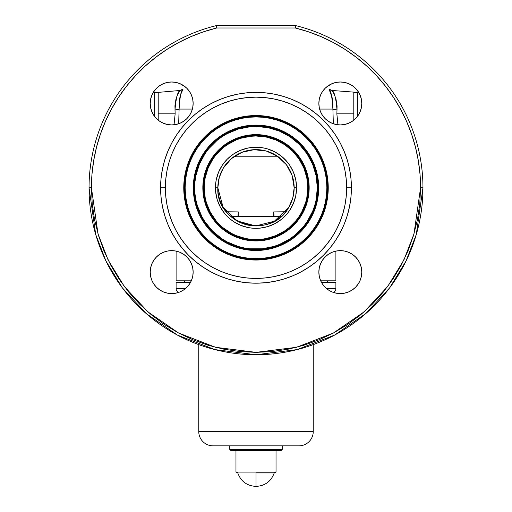 <?xml version="1.0" encoding="UTF-8"?>
<svg xmlns="http://www.w3.org/2000/svg" width="512" height="512" viewBox="0 0 512 512"><rect width="100%" height="100%" fill="white"/><g stroke="black" fill="none" stroke-linecap="round" stroke-linejoin="round"><path stroke-width="0.77" d="M223.386 167.974L231.411 158.624L241.984 152.294L254.035 149.696L266.285 151.04L277.453 156.25L286.406 164.723L292.154 175.629L294.163 187.789A38.163 38.163 0 0 0 256 149.626A38.163 38.163 0 0 0 217.837 187.789L215.456 187.789A40.544 40.544 0 0 1 256 147.238A40.544 40.544 0 0 1 296.544 187.789L294.163 187.789L292.154 175.629L286.406 164.723L277.453 156.25L266.285 151.04L254.035 149.696L241.984 152.294L231.411 158.624L223.386 167.974L219.251 177.498L217.837 187.789A38.163 38.163 0 0 1 256 149.626A38.163 38.163 0 0 1 294.163 187.789A38.163 38.163 0 0 1 256 225.946A38.163 38.163 0 0 1 217.837 187.789L219.251 177.504L223.072 168.506M337.92 124.589L336.858 113.85L337.92 124.589M353.792 113.85L336.858 113.85L353.792 113.85L353.792 120.179L353.792 92.384L353.792 113.85M179.917 97.402L181.549 92.134L183.078 89.056L181.549 92.141L179.917 97.402L179.322 100.858L179.104 109.075L192.39 109.075L179.104 109.075A4.768 0.845 -3.5 0 1 175.002 109.894C176.019 97.894 177.715 91.424 180.083 90.47C177.709 91.443 176.013 97.914 175.002 109.894L175.142 113.85L174.042 124.794L175.142 113.85L158.208 113.85L158.208 120.179L158.208 113.85L175.142 113.85L174.938 105.92L175.315 102.208L176.992 96.032L179.059 91.955M203.526 187.789A52.474 52.474 0 0 0 256 240.256A52.474 52.474 0 0 0 308.474 187.789L309.158 187.789A53.158 53.158 0 0 1 256 240.947A53.158 53.158 0 0 1 202.842 187.789L204.218 187.789A51.782 51.782 0 0 1 256 136A51.782 51.782 0 0 1 307.782 187.789L308.474 187.789A52.474 52.474 0 0 0 256 135.315A52.474 52.474 0 0 0 203.526 187.789A52.474 52.474 0 0 0 256 240.256A52.474 52.474 0 0 0 308.474 187.789L307.782 187.789L306.79 197.888L305.555 202.816L301.67 212.198L299.059 216.557L296.032 220.64L288.851 227.814L284.768 230.842L275.814 235.629L266.106 238.573L261.075 239.322L250.925 239.322L245.894 238.573L236.186 235.629L231.59 233.453L223.149 227.814L219.386 224.403L215.968 220.64L210.33 212.198L206.445 202.816L205.21 197.888L204.218 187.789L204.467 182.714L205.21 177.683L208.16 167.968L212.941 159.014L215.968 154.938L223.149 147.757L227.232 144.73L236.186 139.942L240.966 138.234L250.925 136.25L256 136L266.106 136.998L275.814 139.942L284.768 144.73L292.614 151.168L299.059 159.014L303.84 167.968L306.79 177.683L307.782 187.789A51.782 51.782 0 0 1 256 239.571A51.782 51.782 0 0 1 204.218 187.789L202.842 187.789L203.098 192.998L205.126 203.219L209.114 212.845L211.802 217.318L214.906 221.51L222.278 228.883L226.464 231.987L235.654 236.902L240.57 238.656L250.79 240.691L261.21 240.691L266.368 239.923L276.346 236.902L281.062 234.669L289.722 228.883L293.587 225.376L297.094 221.51L302.886 212.845L306.874 203.219L308.141 198.157L309.158 187.789L308.902 182.573L306.874 172.352L305.114 167.443L302.886 162.726L297.094 154.061L293.587 150.195L285.536 143.584L281.062 140.902L271.43 136.915L261.21 134.88L256 134.624L245.632 135.648L235.654 138.675L226.464 143.584L218.413 150.195L211.802 158.253L206.886 167.443L203.859 177.414L202.842 187.789A53.158 53.158 0 0 1 256 134.624A53.158 53.158 0 0 1 309.158 187.789L308.474 187.789A52.474 52.474 0 0 0 256 135.315A52.474 52.474 0 0 0 203.526 187.789M193.99 187.789L194.675 187.789A61.325 61.325 0 0 1 256 126.464A61.325 61.325 0 0 1 317.325 187.789L318.01 187.789A62.01 62.01 0 0 0 256 125.773A62.01 62.01 0 0 0 193.99 187.789A62.01 62.01 0 0 0 256 249.798A62.01 62.01 0 0 0 318.01 187.789L318.701 187.789A62.701 62.701 0 0 1 256 250.49A62.701 62.701 0 0 1 193.299 187.789L193.99 187.789A62.01 62.01 0 0 0 256 249.798A62.01 62.01 0 0 0 318.01 187.789L317.325 187.789A61.325 61.325 0 0 1 256 249.107A61.325 61.325 0 0 1 194.675 187.789L193.99 187.789A62.01 62.01 0 0 1 256 125.773A62.01 62.01 0 0 1 318.01 187.789L317.325 187.789L316.147 199.75L314.682 205.587L312.653 211.251L306.989 221.856L303.405 226.688L294.906 235.187L290.067 238.778L279.469 244.442L273.798 246.47L262.01 248.813L249.99 248.813L244.038 247.93L238.202 246.47L227.091 241.869L221.933 238.778L212.64 231.149L205.011 221.856L201.92 216.691L197.318 205.587L195.853 199.75L194.97 193.798L194.97 181.773L195.853 175.821L199.347 164.32L205.011 153.715L208.595 148.883L217.094 140.384L221.933 136.8L227.091 133.702L238.202 129.101L249.99 126.758L256 126.464L267.962 127.642L279.469 131.13L290.067 136.8L299.36 144.422L306.989 153.715L312.653 164.32L316.147 175.821L317.325 187.789M184.448 187.789L185.133 187.789A70.867 70.867 0 0 1 256 116.922A70.867 70.867 0 0 1 326.867 187.789L327.552 187.789A71.552 71.552 0 0 0 256 116.23A71.552 71.552 0 0 0 184.448 187.789A71.552 71.552 0 0 0 256 259.341A71.552 71.552 0 0 0 327.552 187.789L328.243 187.789A72.243 72.243 0 0 1 256 260.026A72.243 72.243 0 0 1 183.757 187.789L184.448 187.789L183.757 187.789L184.109 194.867L185.146 201.882L186.867 208.755L189.261 215.43L192.288 221.843L195.936 227.923L200.154 233.613L204.915 238.867L210.17 243.629L215.866 247.853L221.946 251.494L228.352 254.528L235.027 256.915L241.907 258.637L248.922 259.68L256 260.026L263.078 259.68L270.093 258.637L276.973 256.915L283.648 254.528L290.054 251.494L296.134 247.853L301.83 243.629L307.085 238.867L311.846 233.613L316.064 227.923L319.712 221.843L322.739 215.43L325.133 208.755L326.854 201.882L327.891 194.867L328.243 187.789L327.891 180.704L326.854 173.69L325.133 166.816L322.739 160.141L319.712 153.734L316.064 147.654L311.846 141.958L307.085 136.704L301.83 131.942L296.134 127.718L290.054 124.077L283.648 121.043L276.973 118.656L270.093 116.934L263.078 115.891L256 115.546L248.922 115.891L241.907 116.934L235.027 118.656L228.352 121.043L221.946 124.077L215.866 127.718L210.17 131.942L204.915 136.704L200.154 141.958L195.936 147.654L192.288 153.734L189.261 160.141L186.867 166.816L185.146 173.69L184.109 180.704L183.757 187.789A72.243 72.243 0 0 1 256 115.546A72.243 72.243 0 0 1 328.243 187.789L327.552 187.789A71.552 71.552 0 0 0 256 116.23A71.552 71.552 0 0 0 184.448 187.789A71.552 71.552 0 0 0 256 259.341A71.552 71.552 0 0 0 327.552 187.789L326.867 187.789A70.867 70.867 0 0 1 256 258.65A70.867 70.867 0 0 1 185.133 187.789L184.448 187.789M159.75 289.958L156.493 287.29L159.75 289.958L163.462 291.942L167.488 293.165L163.462 291.942L159.75 289.958L156.493 287.29L153.824 284.038L151.84 280.326L150.624 276.301L151.84 280.326L150.624 276.301L150.208 272.115A21.466 21.466 0 0 1 171.674 250.643A21.466 21.466 0 0 1 193.139 272.115L192.73 267.923L191.507 263.898L189.523 260.186L186.854 256.934L183.603 254.266L179.891 252.282L175.859 251.059L171.674 250.643L167.488 251.059L163.462 252.282L159.75 254.266L156.493 256.934L153.824 260.186L151.84 263.898L150.624 267.923L150.208 272.115L150.624 276.301L151.84 280.326L153.824 284.038L156.493 287.29L159.75 289.958L163.462 291.942L167.488 293.165L171.674 293.581L175.859 293.165L179.891 291.942L183.603 289.958L186.854 287.29L189.523 284.038L191.507 280.326L192.73 276.301L193.139 272.115L192.73 276.301L191.507 280.326L189.523 284.038L186.854 287.29M151.84 111.674L150.624 107.648L150.208 103.462A21.466 21.466 0 0 1 171.674 81.997A21.466 21.466 0 0 1 193.139 103.462L192.73 99.27L191.507 95.245L189.523 91.533L186.854 88.282L183.603 85.613L179.891 83.629L175.859 82.406L171.674 81.997L167.488 82.406L163.462 83.629L159.75 85.613L156.493 88.282L153.824 91.533L151.84 95.245L150.624 99.27L150.208 103.462L150.624 107.648L151.84 111.674L153.824 115.386L156.493 118.637L159.75 121.306L163.462 123.29L167.488 124.512L171.674 124.928L175.859 124.512L179.891 123.29L183.603 121.306L186.854 118.637L189.523 115.386L191.507 111.674L192.73 107.648L193.139 103.462L192.73 107.648L191.507 111.674L189.523 115.386L186.854 118.637M332.109 123.29L328.397 121.306L325.146 118.637L322.477 115.386L320.493 111.674L319.27 107.648L318.861 103.462A21.466 21.466 0 0 1 340.326 81.997A21.466 21.466 0 0 1 361.792 103.462L361.376 99.27L360.16 95.245L358.176 91.533L355.507 88.282L352.25 85.613L348.538 83.629L344.512 82.406L340.326 81.997L336.141 82.406L332.109 83.629L328.397 85.613L325.146 88.282L322.477 91.533L320.493 95.245L319.27 99.27L318.861 103.462L319.27 107.648L320.493 111.674L322.477 115.386L325.146 118.637L328.397 121.306L332.109 123.29L336.141 124.512L340.326 124.928L344.512 124.512L348.538 123.29L352.25 121.306L355.507 118.637L358.176 115.386L360.16 111.674L361.376 107.648L361.792 103.462L361.376 107.648L360.16 111.674L358.176 115.386L355.507 118.637L352.25 121.306M332.109 291.942L328.397 289.958L325.146 287.29L322.477 284.038L320.493 280.326L319.27 276.301L318.861 272.115A21.466 21.466 0 0 1 340.326 250.643A21.466 21.466 0 0 1 361.792 272.115L361.376 267.923L360.16 263.898L358.176 260.186L355.507 256.934L352.25 254.266L348.538 252.282L344.512 251.059L340.326 250.643L336.141 251.059L332.109 252.282L328.397 254.266L325.146 256.934L322.477 260.186L320.493 263.898L319.27 267.923L318.861 272.115L319.27 276.301L320.493 280.326L322.477 284.038L325.146 287.29L328.397 289.958L332.109 291.942L336.141 293.165L340.326 293.581L344.512 293.165L348.538 291.942L352.25 289.958L355.507 287.29L358.176 284.038L360.16 280.326L361.376 276.301L361.792 272.115L361.376 276.301L360.16 280.326L358.176 284.038L355.507 287.29L352.25 289.958L355.507 287.29L352.25 289.958L348.538 291.942L344.512 293.165M273.094 216.602L280.998 216.595L273.094 216.602M274.022 215.322L273.638 216.365L274.022 215.322M237.978 215.373L238.022 214.637L238.374 216.378L239.661 216.691L230.995 216.595L271.373 216.723L239.661 216.691L238.374 216.378L237.978 215.322M288.813 207.27L274.374 221.222L255.699 225.933L237.101 220.922L223.008 206.95L217.837 187.789C215.706 225.146 271.571 240.48 288.813 207.27L292.8 197.894L294.163 187.789L296.544 187.789L295.77 179.878L293.459 172.269L289.715 165.261L287.341 162.061L281.722 156.442L275.11 152.026L267.77 148.986L263.91 148.019L256 147.238L248.09 148.019L240.486 150.323L233.472 154.074L227.328 159.117L222.285 165.261L218.541 172.269L216.23 179.878L215.648 183.814L215.648 191.763L217.197 199.558L220.243 206.899L224.659 213.51L230.278 219.13L233.472 221.498L240.486 225.248L248.09 227.552L252.026 228.141L259.974 228.141L267.77 226.586L275.11 223.546L281.722 219.13L287.341 213.51L289.715 210.31L293.459 203.302L295.77 195.699L296.544 187.789A40.544 40.544 0 0 1 256 228.333A40.544 40.544 0 0 1 215.456 187.789L217.837 187.789A38.163 38.163 0 0 0 256 225.946A38.163 38.163 0 0 0 294.163 187.789M422.957 187.789A166.957 166.957 0 0 1 256 354.746A166.957 166.957 0 0 1 89.043 187.789L95.725 234.534L105.926 260.947L122.432 287.962L146.221 313.574L177.434 335.104L214.906 349.606L256 354.746L297.094 349.606L334.566 335.104L365.779 313.574L389.568 287.962L406.074 260.947L416.275 234.534L422.957 187.789L420.57 187.789L413.99 233.869L403.93 259.904L387.654 286.528L364.211 311.776L333.446 332.998L296.512 347.296L256 352.358L215.488 347.296L178.554 332.998L147.789 311.776L124.346 286.528L108.07 259.904L98.01 233.869L91.43 187.789L89.043 187.789L91.43 187.789L91.994 174.125L93.696 160.563L96.512 147.187L100.435 134.093L105.427 121.363L111.462 109.094L118.49 97.376L126.47 86.272L135.341 75.872L145.043 66.246L155.514 57.453L166.675 49.562L178.458 42.63L190.771 36.691L203.539 31.802L216.666 27.987L295.334 27.987A164.57 164.57 0 0 1 420.57 187.789L422.957 187.789A166.957 166.957 0 0 0 295.904 25.67A166.957 166.957 0 0 1 422.957 187.789M91.43 187.789A164.57 164.57 0 0 1 216.666 27.987L295.334 27.987L295.334 25.6L295.334 27.987L295.904 25.67A2.387 2.387 0 0 0 295.334 25.6A2.387 2.387 0 0 1 295.904 25.67L295.334 27.987L308.461 31.802L321.229 36.691L333.542 42.63L345.325 49.562L356.486 57.453L366.957 66.246L376.659 75.872L385.53 86.272L393.51 97.376L400.538 109.094L406.573 121.363L411.565 134.093L415.488 147.187L418.304 160.563L420.006 174.125L420.57 187.789L419.776 203.917L417.408 219.891L413.485 235.558L408.045 250.765L401.139 265.363L392.838 279.219L383.213 292.192L372.371 304.154L360.403 315.002L347.43 324.621L333.581 332.928L318.976 339.834L303.77 345.274L288.109 349.197L272.128 351.565L256 352.358L239.872 351.565L223.891 349.197L208.23 345.274L193.024 339.834L178.419 332.928L164.57 324.621L151.597 315.002L139.629 304.154L128.787 292.192L119.162 279.219L110.861 265.363L103.955 250.765L98.515 235.558L94.592 219.891L92.224 203.917L91.43 187.661M351.405 187.789L346.63 187.789A90.63 90.63 0 0 1 256 278.419A90.63 90.63 0 0 1 165.37 187.789L160.595 187.789A95.405 95.405 0 0 0 256 283.187A95.405 95.405 0 0 0 351.405 187.789L350.944 178.432L349.568 169.171L347.296 160.09L344.141 151.277L340.141 142.816L335.328 134.784L329.747 127.264L323.462 120.326L316.525 114.035L309.005 108.461L300.973 103.648L292.512 99.642L283.693 96.493L274.611 94.214L265.35 92.845L256 92.384L246.65 92.845L237.389 94.214L228.307 96.493L219.488 99.642L211.027 103.648L202.995 108.461L195.475 114.035L188.538 120.326L182.253 127.264L176.672 134.784L171.859 142.816L167.859 151.277L164.704 160.09L162.432 169.171L161.056 178.432L160.595 187.789L161.056 197.139L162.432 206.4L164.704 215.482L167.859 224.294L171.859 232.762L176.672 240.787L182.253 248.307L188.538 255.245L195.475 261.536L202.995 267.11L211.027 271.923L219.488 275.93L228.307 279.085L237.389 281.357L246.65 282.733L256 283.187L265.35 282.733L274.611 281.357L283.693 279.085L292.512 275.93L300.973 271.923L309.005 267.11L316.525 261.536L323.462 255.245L329.747 248.307L335.328 240.787L340.141 232.762L344.141 224.294L347.296 215.482L349.568 206.4L350.944 197.139L351.405 187.789A95.405 95.405 0 0 0 256 92.384A95.405 95.405 0 0 0 160.595 187.789L165.37 187.789L165.805 178.906L167.11 170.106L169.267 161.478L172.262 153.101L176.07 145.062L180.64 137.434L185.939 130.291L191.91 123.699L198.502 117.728L205.645 112.429L213.274 107.853L221.318 104.051L229.69 101.056L238.317 98.893L247.117 97.587L256 97.152L264.883 97.587L273.683 98.893L282.31 101.056L290.682 104.051L298.726 107.853L306.355 112.429L313.498 117.728L320.09 123.699L326.061 130.291L331.36 137.434L335.93 145.062L339.738 153.101L342.733 161.478L344.89 170.106L346.195 178.906L346.63 187.789L346.195 196.672L344.89 205.466L342.733 214.093L339.738 222.47L335.93 230.509L331.36 238.138L326.061 245.286L320.09 251.872L313.498 257.85L306.355 263.142L298.726 267.718L290.682 271.52L282.31 274.515L273.683 276.678L264.883 277.984L256 278.419L247.117 277.984L238.317 276.678L229.69 274.515L221.318 271.52L213.274 267.718L205.645 263.142L198.502 257.85L191.91 251.872L185.939 245.286L180.64 238.138L176.07 230.509L172.262 222.47L169.267 214.093L167.11 205.466L165.805 196.672L165.37 187.789A90.63 90.63 0 0 1 256 97.152A90.63 90.63 0 0 1 346.63 187.789L351.405 187.789M353.792 92.384L357.37 92.384L357.37 116.512L357.37 92.384L331.917 90.47L334.221 94.246L335.974 98.912L337.062 105.946L336.998 109.894A4.768 0.845 3.5 0 1 332.896 109.075L333.344 123.757L332.896 109.075L319.61 109.075L332.896 109.075L332.678 100.87L332.083 97.395L329.126 89.402M178.682 123.539L179.104 109.075L178.682 123.539M335.898 280.806L335.898 251.11L335.898 280.806L320.698 280.806L335.898 280.806M176.102 280.806L191.302 280.806L176.102 280.806L176.102 251.11L176.102 280.806M145.043 66.246L135.341 75.872M376.659 75.872L366.957 66.246M167.488 124.512L163.462 123.29L159.75 121.306L156.493 118.637L153.824 115.386M185.382 86.944L179.891 83.629L183.603 85.613L186.854 88.282L189.523 91.533L191.507 95.245L192.73 99.27L193.139 103.462A21.466 21.466 0 0 1 171.674 124.928A21.466 21.466 0 0 1 150.208 103.462L150.624 99.27L151.84 95.245L153.824 91.533L156.493 88.282L159.75 85.613L156.493 88.282L159.75 85.613L163.462 83.629L167.488 82.406M336.141 251.059L340.326 250.643L336.141 251.059L340.326 250.643L344.512 251.059L348.538 252.282L352.25 254.266L355.507 256.934L358.176 260.186L360.16 263.898L361.376 267.923L360.16 263.898L361.376 267.923L361.792 272.115A21.466 21.466 0 0 1 340.326 293.581A21.466 21.466 0 0 1 318.861 272.115L319.27 267.923L320.493 263.898L322.477 260.186L325.146 256.934M360.16 95.245L361.376 99.27L361.792 103.462A21.466 21.466 0 0 1 340.326 124.928A21.466 21.466 0 0 1 318.861 103.462L319.27 99.27L320.493 95.245L322.477 91.533L325.146 88.282M336.141 82.406L340.326 81.997M352.25 85.613L355.507 88.282L352.25 85.613L348.538 83.629L344.512 82.406L348.538 83.629L352.25 85.613L355.507 88.282L358.714 92.384L357.37 92.384L357.37 116.512L357.37 92.384L358.714 92.384M179.891 252.282L183.603 254.266L186.854 256.934L189.523 260.186L191.507 263.898L192.73 267.923L193.139 272.115A21.466 21.466 0 0 1 171.674 293.581A21.466 21.466 0 0 1 150.208 272.115L150.624 267.923L150.208 272.115L150.624 276.301L150.208 272.115L150.624 267.923L151.84 263.898L153.824 260.186L156.493 256.934L159.75 254.266L156.493 256.934L159.75 254.266L163.462 252.282L167.488 251.059L171.674 250.643L175.859 251.059M329.677 90.438L329.958 91.014M330.451 92.134L330.586 92.461M331.302 94.458L331.59 95.418M332.083 97.402L332.589 100.192M182.874 89.408L183.078 89.056C181.248 89.632 179.923 96.307 179.104 109.075A4.768 0.845 176.5 0 1 175.002 109.894M151.84 263.898L150.624 267.923L151.84 263.898L153.824 260.186L156.493 256.934L153.824 260.186M163.462 252.282L167.488 251.059L171.674 250.643L167.488 251.059L163.462 252.282M156.493 287.29L153.824 284.038L156.493 287.29M153.286 92.384L154.63 92.384L154.63 116.512L154.63 92.384L154.63 116.512L154.63 92.384L158.208 92.384L158.208 120.179L158.208 92.384L158.208 113.85L158.208 92.384L153.286 92.384L156.493 88.282L153.824 91.533M348.538 252.282L344.512 251.059L340.326 250.643L344.512 251.059L348.538 252.282L352.25 254.266L355.507 256.934L358.176 260.186L355.507 256.934L352.25 254.266M360.16 280.326L361.376 276.301L361.792 272.115L361.376 267.923L361.792 272.115L361.376 276.301L360.16 280.326L358.176 284.038L355.507 287.29L358.176 284.038M332.109 83.629L326.618 86.944M216.666 27.987L216.096 25.67A166.957 166.957 0 0 0 89.043 187.789A166.957 166.957 0 0 1 216.096 25.67L216.666 27.987L216.666 25.6L216.666 27.987M226.31 211.757L238.278 211.917L238.278 216.294L238.278 211.917L226.272 211.757M233.779 156.781L278.214 156.781L233.779 156.781M285.728 211.757L273.722 211.917L273.722 216.294L273.722 211.917L273.971 214.592L273.722 211.917L285.683 211.757M273.581 216.41L238.419 216.41L273.581 216.41M242.483 216.41L242.483 216.774L242.483 216.41M269.517 216.774L269.517 216.41L269.517 216.774M295.334 25.6L216.666 25.6A2.387 2.387 0 0 0 216.096 25.67A2.387 2.387 0 0 1 216.666 25.6L295.334 25.6M216.262 26.349L216.448 27.098M185.133 187.789L185.478 180.838L186.496 173.958L188.186 167.213L190.528 160.666L193.504 154.381L197.082 148.416L201.222 142.829L205.894 137.677L211.046 133.005L216.627 128.864L222.592 125.293L228.883 122.317L235.43 119.974L242.176 118.285L249.056 117.261L256 116.922L262.944 117.261L269.824 118.285L276.57 119.974L283.117 122.317L289.408 125.293L295.373 128.864L300.954 133.005L306.106 137.677L310.778 142.829L314.918 148.416L318.496 154.381L321.472 160.666L323.814 167.213L325.504 173.958L326.522 180.838L326.867 187.789L326.522 194.733L325.504 201.613L323.814 208.358L321.472 214.906L318.496 221.19L314.918 227.155L310.778 232.742L306.106 237.894L300.954 242.566L295.373 246.707L289.408 250.285L283.117 253.254L276.57 255.597L269.824 257.286L262.944 258.31L256 258.65L249.056 258.31L242.176 257.286L235.43 255.597L228.883 253.254L222.592 250.285L216.627 246.707L211.046 242.566L205.894 237.894L201.222 232.742L197.082 227.155L193.504 221.19L190.528 214.906L188.186 208.358L186.496 201.613L185.478 194.733L185.133 187.789M193.299 187.789L194.502 200.019L198.074 211.782L203.866 222.624L211.661 232.122L221.165 239.923L232.006 245.715L243.77 249.28L256 250.49L268.23 249.28L279.994 245.715L290.835 239.923L300.339 232.122L308.134 222.624L313.926 211.782L317.498 200.019L318.701 187.789L317.498 175.552L313.926 163.789L308.134 152.954L300.339 143.45L290.835 135.654L279.994 129.856L268.23 126.291L256 125.088L243.77 126.291L232.006 129.856L221.165 135.654L211.661 143.45L203.866 152.954L198.074 163.789L194.502 175.552L193.299 187.789A62.701 62.701 0 0 1 256 125.088A62.701 62.701 0 0 1 318.701 187.789L318.01 187.789M180.013 90.566L178.054 93.702M336.998 109.894L336.858 113.85L336.998 109.894C335.981 97.894 334.285 91.424 331.917 90.47C334.291 91.443 335.987 97.914 336.998 109.894A4.768 0.845 -176.5 0 1 332.896 109.075C332.07 96.301 330.746 89.626 328.922 89.056L331.917 90.47M332.941 91.955L331.987 90.56M332.518 91.315L332.192 90.842M333.946 93.702L333.421 92.755M179.053 91.968L177.056 95.872M176.992 96.038L175.706 100.192M180.704 94.445L183.078 89.056L180.083 90.47L158.208 92.384M229.766 449.434L230.957 450.624L281.043 450.624L282.234 449.434L229.766 449.434L282.234 449.434L282.234 445.856L282.234 449.434L281.043 450.624L230.957 450.624L229.766 449.434L229.766 445.856L229.766 449.434M335.898 288.435L326.387 288.435L335.898 288.435L335.898 282.477L321.53 282.477L335.898 282.477L335.898 288.435A4.768 4.768 0 0 1 333.626 292.506A4.768 4.768 0 0 0 335.898 288.435M185.613 288.435L176.102 288.435A4.768 4.768 0 0 0 178.374 292.506A4.768 4.768 0 0 1 176.102 288.435L185.613 288.435M213.069 445.856A14.31 14.31 0 0 1 198.758 431.546L198.758 344.621L198.758 431.546L313.242 431.546L198.758 431.546A14.31 14.31 0 0 0 213.069 445.856L298.931 445.856A14.31 14.31 0 0 0 313.242 431.546L313.242 344.621L313.242 431.546A14.31 14.31 0 0 1 298.931 445.856M176.102 282.477L176.102 288.435L176.102 282.477L190.47 282.477L176.102 282.477M327.552 282.477L327.552 280.806L327.552 282.477M184.448 280.806L184.448 282.477L184.448 280.806M298.106 445.856L213.894 445.856M256 472.928L256 486.4L256 472.928L274.24 472.928L256 472.928M235.968 472.09L237.76 472.928L235.968 472.09L276.032 472.09L235.968 472.09L235.968 450.624L235.968 472.09M274.24 472.928L276.032 472.09L276.032 450.624L276.032 472.09L274.24 472.928C271.104 481.402 265.024 485.894 256 486.4C246.976 485.894 240.896 481.402 237.76 472.928"/></g></svg>
